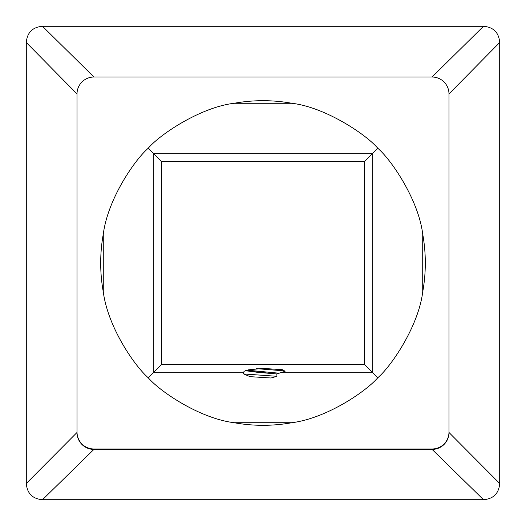 <?xml version="1.0" encoding="UTF-8"?>
<svg xmlns="http://www.w3.org/2000/svg" width="526" height="526" viewBox="0 0 526 526"><rect width="100%" height="100%" fill="white"/><g stroke="black" fill="none" stroke-linecap="round" stroke-linejoin="round"><path stroke-width="0.79" d="M499.7 42.501C498.865 32.533 493.467 27.135 483.499 26.3L42.501 26.3C32.533 27.135 27.135 32.533 26.3 42.501L26.3 483.499C27.135 493.467 32.533 498.865 42.507 499.7L483.493 499.7C493.467 498.865 498.865 493.467 499.7 483.499L499.7 42.501C498.865 32.533 493.467 27.135 483.499 26.3L432.07 77.02L483.499 26.3L42.501 26.3C32.533 27.135 27.135 32.533 26.3 42.501L26.3 483.499C27.135 493.467 32.533 498.865 42.507 499.7L483.493 499.7C493.467 498.865 498.865 493.467 499.7 483.499L499.7 42.501L448.98 93.93L499.7 42.501M448.98 93.93L448.98 432.464L499.7 483.499L449 432.497A16.904 16.904 129.3 0 1 432.096 449.408L483.493 499.7L432.096 449.408L93.904 449.408L42.507 499.7L93.904 449.408A16.904 16.904 -129.3 0 1 77 432.497L26.3 483.499L77.02 432.464L77.02 93.93L26.3 42.501L77.02 93.93A16.904 16.904 135 0 1 93.93 77.02L42.501 26.3L93.93 77.02L432.07 77.02L93.93 77.02A16.904 16.904 0 0 0 77.02 93.93L77.02 432.07A16.904 16.904 -90 0 0 93.93 448.98L432.07 448.98A16.904 16.904 90 0 0 448.98 432.07L448.98 93.93A16.904 16.904 0 0 0 432.07 77.02A16.904 16.904 0 0 1 448.98 93.93L448.98 432.464A16.904 16.904 180 0 1 432.07 449.368L432.096 449.408A16.904 16.904 -50.7 0 0 449 432.497L448.98 432.464A16.904 16.904 180 0 1 432.07 449.368L93.904 449.408L93.93 448.98L93.93 449.368A16.904 16.904 180 0 1 77.02 432.464L77 432.497A16.904 16.904 50.7 0 0 93.904 449.408L93.93 449.368A16.904 16.904 180 0 1 77.02 432.464L77.02 93.93A16.904 16.904 135 0 1 93.93 77.02A16.904 16.904 0 0 0 77.02 93.93L77.02 432.07A16.904 16.904 -90 0 0 93.93 448.98L432.07 448.98A16.904 16.904 90 0 0 448.98 432.07L448.98 93.93M153.283 153.283L161.554 161.554L153.283 153.283L153.283 372.717L161.554 364.446L153.283 372.717L243.249 372.717L244.215 371.231L248.43 369.831L263 368.404L282.528 369.712L285.092 371.284L280.864 372.717L372.717 372.717L364.446 364.446L372.717 372.717L280.864 372.717L278.727 373.171L247.049 370.166L278.727 373.171L276.821 373.96L276.952 376.3L271.022 377.997L250.08 376.662L243.696 373.966L243.249 372.717L153.283 372.717L148.233 377.767C159.805 391.305 199.367 418.354 234.175 422.726L291.825 422.726C326.777 418.288 366.103 391.351 377.767 377.767L372.717 372.717L377.767 377.767C391.673 365.899 418.637 325.712 422.726 291.825L422.726 234.175C418.578 200.143 391.719 160.187 377.767 148.233L372.717 153.283L153.283 153.283L372.717 153.283L372.717 372.717L372.717 153.283L364.446 161.554L377.767 148.233C365.991 134.288 325.081 107.14 291.825 103.274L234.175 103.274C200.768 107.205 160.108 134.235 148.233 148.233L153.283 153.283L148.233 148.233C134.728 159.911 107.869 198.749 103.274 234.175A162.31 162.31 0 0 0 103.274 291.825C107.929 327.382 134.689 366.011 148.233 377.767C159.805 391.305 199.367 418.354 234.175 422.726A162.31 162.31 0 0 0 263 425.31A162.31 162.31 0 0 1 234.175 422.726L291.825 422.726A162.31 162.31 0 0 1 263 425.31A162.31 162.31 0 0 0 291.825 422.726C326.777 418.288 366.103 391.351 377.767 377.767C391.673 365.899 418.637 325.712 422.726 291.825A162.31 162.31 0 0 0 422.726 234.175C418.578 200.143 391.719 160.187 377.767 148.233C365.991 134.288 325.081 107.14 291.825 103.274A162.31 162.31 0 0 0 234.175 103.274C200.768 107.205 160.108 134.235 148.233 148.233C134.728 159.911 107.869 198.749 103.274 234.175L103.274 291.825C107.929 327.382 134.689 366.011 148.233 377.767L153.283 372.717L153.283 153.283M245.399 370.685L257.53 372.323L276.821 373.96L285.092 371.284L282.528 369.712L263 368.404L248.43 369.831M245.524 370.797L276.821 373.96L276.952 376.3L271.022 377.997L250.08 376.662L271.022 377.997L250.08 376.662L243.696 373.966L276.952 376.3M284.816 370.915L256.405 368.641L284.816 370.915M243.696 373.966L243.249 372.717M422.726 234.175A162.31 162.31 0 0 1 422.726 291.825L422.726 234.175M234.175 103.274A162.31 162.31 0 0 1 291.825 103.274L234.175 103.274M103.274 291.825A162.31 162.31 0 0 1 103.274 234.175L103.274 291.825M364.446 161.554L364.446 364.446L161.554 364.446L161.554 161.554L364.446 161.554L161.554 161.554L161.554 364.446L364.446 364.446L364.446 161.554"/></g></svg>

